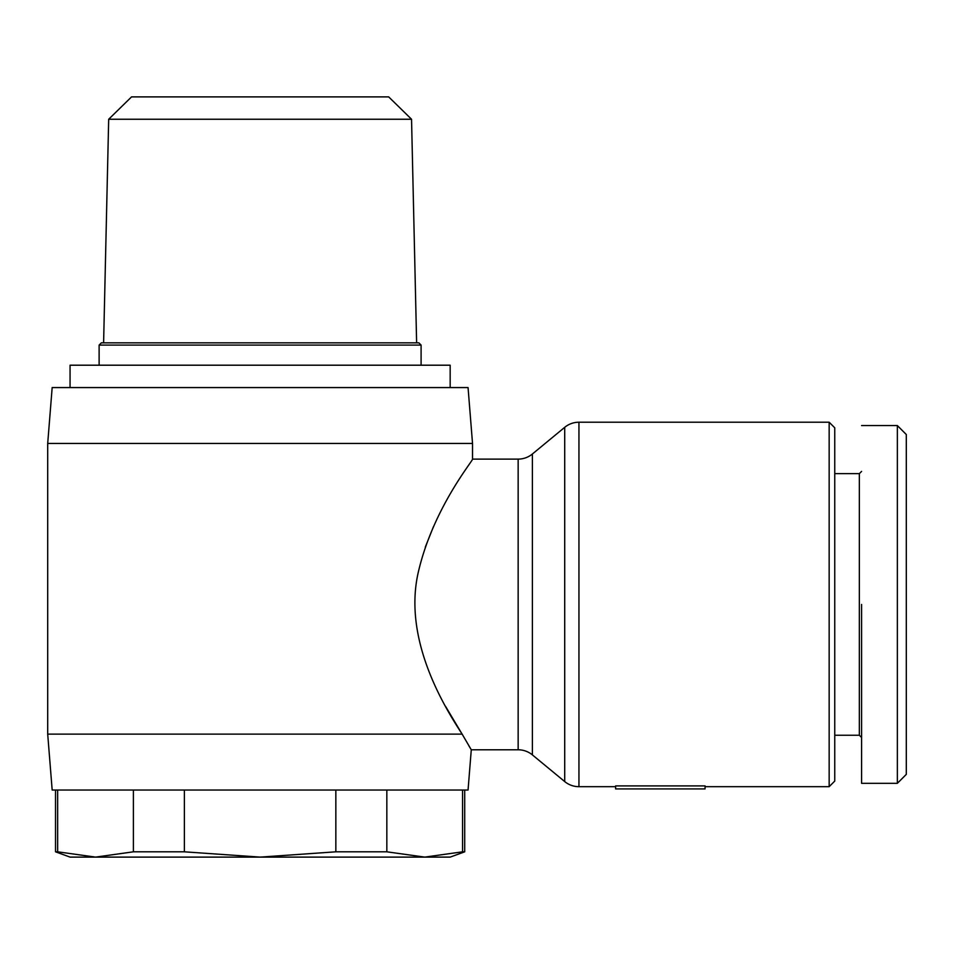 <?xml version="1.0" encoding="UTF-8"?>
<svg xmlns="http://www.w3.org/2000/svg" width="954" height="954" viewBox="0 0 954 954"><rect width="100%" height="100%" fill="white"/><g stroke="black" fill="none" stroke-linecap="round" stroke-linejoin="round"><path stroke-width="1.43" d="M468.891 745.825L471.276 749.784L518.153 749.784A22.359 22.359 0 0 1 532.392 754.9L564.708 781.564A22.359 22.359 0 0 0 578.947 786.68L578.947 422.217A22.359 22.359 0 0 0 564.708 427.332L532.392 453.997A22.359 22.359 0 0 1 518.153 459.112L472.528 459.112C473.792 459.768 433.879 506.884 418.675 570.599C402.171 638.262 443.98 706.294 462.141 734.127L47.7 734.127L47.7 443.455L472.528 443.455L472.528 459.112M906.3 558.996L906.3 604.442M906.3 766.599L906.3 774.374L897.356 783.317L897.356 425.567L906.3 434.511L906.3 774.374L899.55 781.135M103.604 342.844L108.684 119.25L131.545 96.891L388.683 96.891L411.544 119.25L416.624 342.844M421.096 345.086L99.133 345.086L101.362 342.844L418.866 342.844L421.096 345.086L421.096 365.203M99.121 365.203L99.121 345.086M70.059 387.562L70.059 365.203L450.169 365.203L450.169 387.562M47.7 443.455L52.172 387.562L468.056 387.562L472.528 443.455M47.7 734.127L52.172 790.031L468.056 790.031L471.276 749.784L462.141 734.127M433.51 526.548L425.293 547.131M445.47 706.222L461.879 733.721M462.571 790.031L462.571 851.815L464.705 851.815L464.705 790.031M386.835 790.031L386.835 851.815L424.709 857.109L450.169 857.109L464.705 851.815M184.384 790.031L184.384 851.815L260.108 857.109L424.709 857.109L462.571 851.815M829.157 786.68L829.157 422.217L834.75 427.809L834.75 781.087L829.157 786.68L705.066 786.68M615.628 786.68L578.947 786.68M829.157 422.217L578.947 422.217M861.581 737.49L859.339 735.248L859.339 473.649L861.581 471.407M108.684 119.25L411.544 119.25M335.844 790.031L335.844 851.815L386.835 851.815M57.657 790.031L57.657 851.815L95.519 857.109L260.108 857.109L335.844 851.815M133.393 790.031L133.393 851.815L184.384 851.815M57.657 851.815L55.523 851.815L70.059 857.109L95.519 857.109L133.393 851.815M615.628 785.905L705.066 785.905L705.066 788.91L615.628 788.91L615.628 785.905M861.581 604.442L861.581 783.317L861.581 604.442M906.3 704.028L906.3 705.781M564.708 781.564L564.708 427.332M532.392 754.9L532.392 453.997M518.153 749.784L518.153 459.112M859.339 735.248L834.75 735.248M55.523 851.815L55.523 790.031M859.339 473.649L834.75 473.649M861.581 425.567L897.356 425.567M897.356 783.317L861.581 783.317"/></g></svg>

